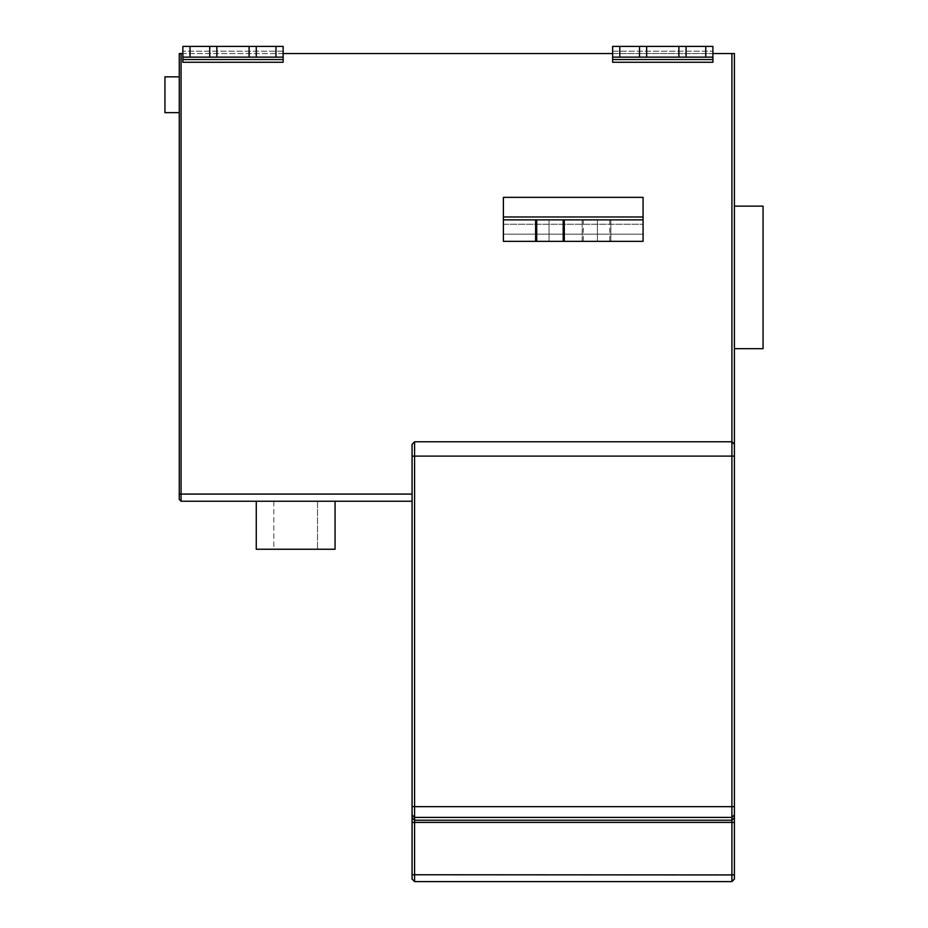 <?xml version="1.0" encoding="UTF-8"?>
<svg xmlns="http://www.w3.org/2000/svg" width="928" height="928" viewBox="0 0 928 928"><rect width="100%" height="100%" fill="white"/><g stroke="black" fill="none" stroke-linecap="round" stroke-linejoin="round"><path stroke-width="0.7" stroke-dasharray="4.64 3.48" d="M179.266 494.079L181.064 494.079L181.064 53.557L179.266 53.557L179.266 499.45L181.064 501.248L412.067 501.248L412.067 494.079L412.067 501.248M412.067 444.303L412.067 494.079L412.067 444.303L414.572 441.786L731.902 441.786L734.408 444.303L731.902 441.786L414.572 441.786L731.902 441.786L731.902 881.6L734.408 879.094L734.408 456.112L414.572 456.112L414.572 441.786L412.067 444.303L412.067 806.664L414.572 806.664L414.572 456.112L412.067 456.112M414.572 881.6L414.572 874.942L412.067 874.756L412.067 879.094L414.572 881.6L731.902 881.6M734.408 444.303L731.902 441.786L731.902 53.557L734.408 53.557L734.408 444.303M179.266 76.838L179.266 110.246L179.266 76.838L164.94 76.838L164.94 112.648L179.266 112.648L179.266 79.24L179.266 112.648M164.94 94.749L164.94 79.24L164.94 94.749M597.412 219.866L597.412 241.35L597.412 219.866L549.063 219.866L597.412 219.866L549.063 219.866L549.063 241.35L549.063 219.866L597.412 219.866L597.412 241.35L535.63 241.35L597.412 241.35L549.063 241.35L564.282 241.35L549.063 241.35L549.063 219.866L549.063 241.35L597.412 241.35L597.412 219.866M535.63 219.866L535.63 241.35M503.394 219.866L643.081 219.866L610.844 219.866L610.844 241.35L503.394 241.35L503.394 197.362L503.394 241.35L643.081 241.35L643.081 224.263L503.394 224.263L503.394 197.362L643.081 197.362L643.081 241.35L643.081 219.866L503.394 219.866L643.081 219.866L643.081 197.362L643.081 224.263L503.394 224.263L503.394 234.146L643.081 234.146L503.394 234.146L503.394 241.35L643.081 241.35L610.844 241.35L610.844 219.866L503.394 219.866M564.282 241.35L564.282 219.866M639.496 46.4L639.496 57.142L646.654 57.142L646.654 46.4L646.654 57.142L678.89 57.142L678.89 46.4L612.631 46.4L612.631 53.569L712.913 53.569L712.913 46.4L612.631 46.4L712.913 46.4L678.89 46.4L678.89 57.142L678.89 46.4M705.756 46.4L705.756 57.142L612.631 57.142L712.913 57.142L712.913 46.4L712.913 53.569L612.631 53.569L612.631 46.4L612.631 57.142L619.8 57.142L619.8 46.4M612.631 57.142L612.631 62.257L612.631 53.557L612.631 62.257L712.913 62.257L712.913 57.142M712.913 53.557L712.913 62.257L712.913 53.557L731.902 53.557M317.515 501.248L317.515 549.237L317.515 501.248L273.818 501.248L317.515 501.248M273.818 501.248L273.818 549.237L317.515 549.237L273.818 549.237L273.818 501.248M295.672 549.237L261.545 549.237L295.672 549.237M256.267 501.248L335.066 501.248M582.192 241.35L582.192 219.866L582.192 241.35M763.06 277.402L763.06 215.679C763.06 203.116 763.06 203.116 763.06 215.679L763.06 339.126C763.06 351.689 763.06 351.689 763.06 339.126L763.06 277.402M734.408 348.673L734.408 215.679C734.408 203.116 734.408 203.116 734.408 215.679L734.408 339.126C734.408 351.689 734.408 351.689 734.408 339.126L734.408 206.132M639.496 57.142L619.8 57.142M646.654 57.142L646.654 46.4M678.89 57.142L686.059 57.142L686.059 46.4M705.756 57.142L686.059 57.142M209.716 46.4L283.133 46.4L209.716 46.4L209.716 57.142L190.02 57.142L190.02 46.4M216.874 46.4L216.874 57.142L216.874 46.4L216.874 57.142L249.11 57.142L249.11 46.4L249.11 57.142L256.267 57.142L256.267 46.4M209.716 57.142L216.874 57.142M275.976 46.4L275.976 57.142L256.267 57.142M275.976 57.142L283.133 57.142L283.133 46.4L283.133 53.569L182.851 53.569L182.851 46.4L182.851 57.142L190.02 57.142M283.133 53.557L283.133 62.257L283.133 57.142L182.851 57.142L182.851 62.257L283.133 62.257L283.133 53.557L612.631 53.557M182.851 53.557L182.851 62.257L182.851 53.557L181.064 53.557M249.11 57.142L249.11 46.4M182.851 57.142L283.133 57.142M283.133 46.4L182.851 46.4L182.851 53.569L283.133 53.569L283.133 46.4M181.064 501.248L181.064 494.079L412.067 494.079M412.067 814.9L414.572 817.406L414.572 806.664L734.408 806.664M412.067 817.73L414.572 820.236L414.572 817.406L731.902 817.406L734.408 814.9M412.067 822.394L414.572 822.568L414.572 820.236L731.902 820.236L734.408 817.73M734.408 874.756L414.572 874.942L414.572 822.568L734.408 822.394M612.631 51.179L712.913 51.179L612.631 51.179M609.766 219.866L609.766 241.35M583.26 219.866L583.26 241.35M503.394 216.978L643.081 216.978M712.913 59.531L612.631 59.531M283.133 59.531L182.851 59.531M283.133 51.179L182.851 51.179L283.133 51.179"/><path stroke-width="1.39" d="M182.851 53.557L179.266 53.557L179.266 499.45L181.064 501.248L412.067 501.248M734.408 806.664L412.067 806.664L412.067 814.9L412.067 456.112L414.572 456.112L414.572 441.786L412.067 444.303L414.572 441.786L731.902 441.786L731.902 53.557L734.408 53.557L734.408 444.303L731.902 441.786L731.902 456.112L414.572 456.112L414.572 881.6L412.067 879.094L412.067 822.394L412.067 874.756L731.902 874.942L731.902 456.112L734.408 456.112L734.408 879.094L731.902 881.6L414.572 881.6M412.067 814.9L412.067 822.394L412.067 814.9L414.572 817.406L731.902 817.406L734.408 814.9M412.067 456.112L412.067 444.303M734.408 444.303L734.408 456.112L734.408 444.303M179.266 76.838L164.94 76.838L164.94 112.648L179.266 112.648M597.412 241.35L643.081 241.35L643.081 197.362L503.394 197.362L503.394 219.866L643.081 219.866L503.394 219.866L503.394 241.35L597.412 241.35M535.63 219.866L535.63 241.35L503.394 241.35L535.63 241.35M564.282 241.35L564.282 219.866M678.89 46.4L678.89 57.142L646.654 57.142L646.654 46.4L712.913 46.4L712.913 57.142L705.756 57.142L705.756 46.4M686.059 46.4L686.059 57.142L705.756 57.142M686.059 57.142L678.89 57.142M646.654 57.142L639.496 57.142L639.496 46.4L646.654 46.4M619.8 57.142L612.631 57.142L612.631 46.4L619.8 46.4L619.8 57.142L639.496 57.142M619.8 46.4L639.496 46.4M712.913 57.142L712.913 62.257L612.631 62.257L612.631 57.142M256.267 501.248L256.267 549.237L335.066 549.237L335.066 501.248M734.408 348.673L763.06 348.673L763.06 206.132L734.408 206.132M249.11 46.4L283.133 46.4L283.133 62.257L182.851 62.257L182.851 46.4L190.02 46.4L190.02 57.142L209.716 57.142L209.716 46.4L249.11 46.4L249.11 57.142L209.716 57.142M190.02 46.4L209.716 46.4M216.874 57.142L216.874 46.4M256.267 46.4L256.267 57.142L249.11 57.142M256.267 57.142L275.976 57.142L275.976 46.4M283.133 57.142L275.976 57.142M190.02 57.142L182.851 57.142M712.913 53.557L731.902 53.557M283.133 53.557L612.631 53.557M179.266 494.079L181.064 494.079L181.064 501.248M181.064 53.557L181.064 494.079L412.067 494.079M412.067 822.394L734.408 822.394M412.067 817.73L414.572 820.236L731.902 820.236L734.408 817.73M734.408 874.756L731.902 874.942L731.902 881.6M536.709 219.866L536.709 241.35M563.203 219.866L563.203 241.35M643.081 216.978L503.394 216.978M612.631 59.531L712.913 59.531M182.851 59.531L283.133 59.531"/></g></svg>
